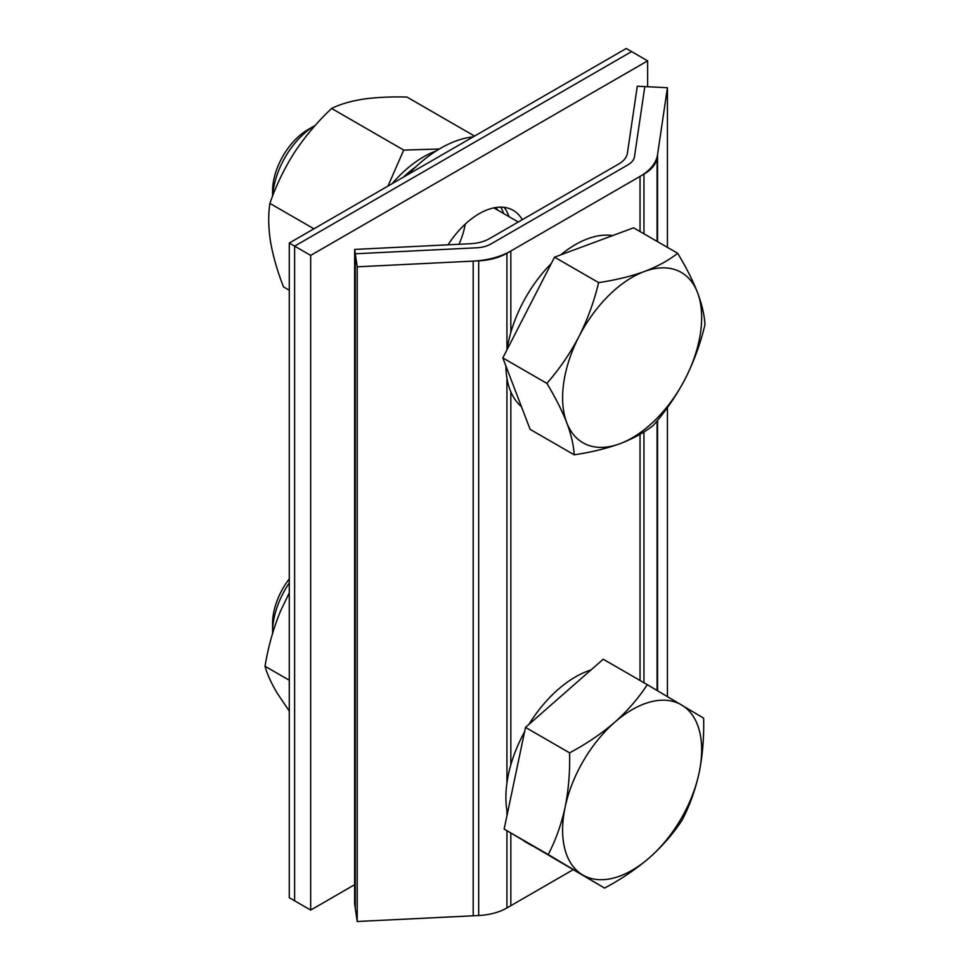 <?xml version="1.0" encoding="UTF-8"?>
<svg xmlns="http://www.w3.org/2000/svg" width="970" height="970" viewBox="0 0 970 970"><rect width="100%" height="100%" fill="white"/><g stroke="black" fill="none" stroke-linecap="round" stroke-linejoin="round"><path stroke-width="1.45" d="M667.433 247.362L667.433 87.712L637.29 86.233L627.396 153.187L637.29 86.233L667.433 87.712L657.551 154.679A60.516 34.932 180 0 1 640.042 176.407L510.838 251.012A60.516 34.932 180 0 1 473.19 261.112L357.215 266.823L354.644 249.423L354.644 904.088L357.215 921.5L354.644 904.088L354.644 249.423L470.62 243.712L354.644 249.423L357.215 266.823L357.215 921.5L355.287 908.441L355.287 253.776L476.767 247.786A22.698 13.107 180 0 0 490.881 244.004L627.905 164.888A22.698 13.107 180 0 0 634.465 156.74L644.82 86.609L667.433 87.712L667.433 247.362L667.433 87.712L657.551 154.679A60.516 34.932 180 0 1 640.042 176.407L510.838 251.012A60.516 34.932 180 0 1 473.19 261.112L357.215 266.823L357.215 921.5L473.19 915.789L357.215 921.5L357.215 266.823L355.287 253.776M489.438 238.656A30.252 17.472 180 0 1 470.62 243.712A30.252 17.472 180 0 0 489.438 238.656L618.642 164.063L489.438 238.656M572.955 869.823L506.934 907.944A45.384 26.202 180 0 1 478.695 915.522L357.215 921.5M627.396 153.187A30.252 17.472 180 0 1 618.642 164.063A30.252 17.472 180 0 0 627.396 153.187M667.433 407.545L667.433 696.557M503.612 213.545A68.082 39.309 120 0 0 500.775 207.156A68.082 39.309 120 0 1 503.612 213.545M647.645 60.855L310.679 255.401L289.278 243.046L289.278 897.723L310.679 910.078L289.278 897.723L289.278 243.046L626.256 48.5L647.645 60.855L647.645 86.742L647.645 60.855L310.679 255.401L310.679 910.078L294.625 900.815L294.625 246.137L631.603 51.592L647.645 60.855L310.679 255.401L289.278 243.046L626.256 48.5L647.645 60.855L647.645 86.742M522.284 219.693A68.082 39.309 120 0 0 513.203 210.344A68.082 39.309 120 0 1 522.284 219.693A68.082 39.309 120 0 0 513.203 210.344A68.082 39.309 120 0 0 448.067 244.816A68.082 39.309 120 0 1 513.203 210.344A68.082 39.309 120 0 0 448.067 244.816M354.644 884.688L310.679 910.078L310.679 255.401L310.679 910.078L354.644 884.688L310.679 910.078M521.436 406.636A98.334 56.769 -60 0 1 505.916 366.029M507.08 349.612A98.334 56.769 -60 0 1 551.275 263.537M560.793 254.843A98.334 56.769 -60 0 1 587.65 238.79A98.334 56.769 -60 0 1 612.7 235.577M272.715 195.807A60.516 34.932 120 0 1 315.214 125.433L307.999 129.604A50.064 28.906 120 0 0 272.594 190.92L272.594 196.098M574.191 454.797L530.117 429.358L502.812 357.93L554.549 257.159L633.592 227.817L677.666 253.267C668.682 260.372 657.587 266.459 644.347 271.515A98.334 56.769 -60 0 1 697.527 292.564A98.334 56.769 -60 0 1 685.305 378.652A98.334 56.769 -60 0 1 619.915 443.714A98.334 56.769 -60 0 1 566.747 422.665A98.334 56.769 -60 0 1 578.957 336.578C569.972 353.662 559.278 369.255 546.886 383.368C555.313 397.324 561.933 410.431 566.747 422.665C571.233 434.754 573.719 445.46 574.191 454.797C590.936 452.335 606.177 448.637 619.915 443.714C633.143 438.646 644.25 432.559 653.222 425.454C665.65 411.304 676.345 395.699 685.305 378.652C693.962 361.386 700.51 343.392 704.96 324.683C704.487 315.323 702.001 304.616 697.527 292.564C692.701 280.281 686.081 267.187 677.666 253.267M644.347 271.515A98.334 56.769 120 0 0 578.957 336.578C587.602 319.348 594.149 301.355 598.623 282.609C615.368 280.136 630.609 276.45 644.347 271.515M554.549 257.159L598.623 282.609M502.812 357.93L546.886 383.368M532.506 845.973L526.274 842.372A98.334 56.769 -60 0 1 523.776 840.784M507.455 813.345A98.334 56.769 -60 0 1 524.588 731.816M528.905 724.42A98.334 56.769 -60 0 1 557.956 689.597A98.334 56.769 -60 0 1 590.936 669.991M289.278 578.92A50.064 28.906 120 0 0 272.594 623.249L272.594 631.785A60.516 34.932 120 0 0 272.618 633.264M289.278 583.006A60.516 34.932 120 0 0 272.594 631.785M604.553 888.071L504.145 829.095L525.51 727.391L603.219 659.212L647.293 684.662C638.539 698.133 627.651 710.695 614.653 722.335A98.334 56.769 -60 0 1 681.668 705.008A98.334 56.769 -60 0 1 699.164 772.617A98.334 56.769 -60 0 1 649.621 857.565A98.334 56.769 -60 0 1 582.594 874.891A98.334 56.769 -60 0 1 565.11 807.27C561.303 824.512 555.664 840.275 548.22 854.546L604.553 888.071C621.091 879.317 636.114 869.144 649.621 857.565C662.631 845.925 673.507 833.363 682.262 819.88C689.731 805.573 695.369 789.822 699.164 772.617C702.632 755.181 704.123 737.042 703.638 718.176L647.293 684.662M614.653 722.335A98.334 56.769 120 0 0 565.11 807.27C568.578 789.883 570.069 771.744 569.584 752.841C586.122 744.087 601.133 733.914 614.653 722.335M525.51 727.391L569.584 752.841M504.145 829.095L548.22 854.546M313.94 228.811L269.902 203.397C268.156 214.782 268.35 227.513 270.497 241.566C273.019 255.983 277.347 271.103 283.519 286.902L289.278 290.236M387.988 186.058L403.714 150.083L439.374 148.992M269.902 203.397C276.001 185.597 284.222 168.586 294.553 152.338C305.247 136.249 317.602 121.626 331.631 108.458L403.714 150.083M331.631 108.458C339.949 104.299 350.437 101.207 363.083 99.17C376.093 97.315 390.716 96.612 406.963 97.049L474.56 136.079M459.028 244.282A60.516 34.932 120 0 0 465.248 224.118M392.147 183.657A98.334 56.769 -60 0 1 436.294 150.883M289.278 711.095L277.238 693.211C271.151 682.953 267.089 673.956 265.04 666.232L289.278 680.237M265.04 666.232C268.144 647.111 273.298 628.742 280.512 611.124L289.278 592.876M667.433 87.712L657.078 157.855A45.384 26.202 180 0 1 643.947 174.151L506.934 253.267A45.384 26.202 180 0 1 478.695 260.845L357.215 266.823M508.971 216.625A68.082 39.309 120 0 0 504.218 207.374M310.679 255.401L294.625 246.137M415.9 166.755A92.283 53.277 120 0 0 403.326 177.207M473.166 136.879A121.032 69.876 120 0 0 440.647 148.24A121.032 69.876 120 0 0 408.14 174.43M497.707 210.126A63.535 36.69 120 0 0 495.912 207.519M473.19 261.112L473.19 915.789L473.19 261.112M510.838 251.012L510.838 332.492L510.838 251.012M510.838 391.88L510.838 764.821L510.838 391.88M510.838 833.084L510.838 905.689L510.838 833.084M640.042 176.407L640.042 231.539L640.042 176.407M640.042 434.293L640.042 680.467L640.042 434.293M657.551 154.679L657.551 241.651L657.551 154.679M657.551 420.313L657.551 690.713L657.551 420.313M478.695 260.845L478.695 915.522M506.934 253.267L506.934 349.915M506.934 378.154L506.934 783.045M506.934 810.496L506.934 815.867M506.934 830.756L506.934 907.944M643.947 174.151L643.947 233.794M643.947 431.917L643.947 682.722M657.078 157.855L657.078 241.372M657.078 420.883L657.078 690.434M493.827 207.883L518.283 222.009"/></g></svg>
